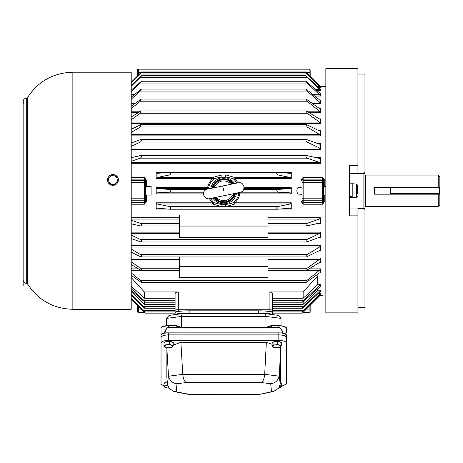 <?xml version="1.0" encoding="UTF-8"?>
<svg xmlns="http://www.w3.org/2000/svg" width="463" height="463" viewBox="0 0 463 463"><rect width="100%" height="100%" fill="white"/><g stroke="black" fill="none" stroke-linecap="round" stroke-linejoin="round"><path stroke-width="0.69" d="M161.043 331.022L161.043 335.033L161.043 331.022M281.035 325.611L281.024 318.394L278.373 315.384L264.807 313.607L182.711 313.607L169.122 315.384L166.472 318.388L166.489 325.605M265.93 327.572L265.907 316.426L181.618 316.426C181.699 314.51 182.15 313.584 182.96 313.63M269.223 327.572L271.254 326.82L271.324 327.434L269.836 328.041L269.836 327.572L177.601 327.572L177.601 328.041L176.114 327.434L168.607 327.434C167.195 327.48 165.899 329.286 164.718 332.862L164.377 332.897A7.564 2.57 180 0 0 161.043 335.033L161.043 378.624M166.472 318.405L181.618 316.426L181.641 327.572M266.051 327.654L266.485 327.26L266.051 327.654M281.024 318.394L265.907 316.42C265.82 314.51 265.374 313.584 264.564 313.63M286.394 333.053L286.394 328.423L286.394 333.053M286.394 378.624L286.394 335.033A7.564 2.57 180 0 0 283.061 332.897L164.718 332.862M282.719 332.862C281.539 329.286 280.242 327.48 278.83 327.434L271.324 327.434M181.016 327.277L181.45 327.677L181.016 327.277M181.149 327.572L176.183 325.854L176.241 326.89L178.22 327.572M164.377 332.897C165.667 329.21 167.079 327.353 168.607 327.324L176.171 327.324L176.183 326.82M271.272 327.324L278.83 327.324L278.83 325.495L271.48 325.53L271.254 326.82M278.83 327.434L278.83 327.324C280.358 327.353 281.77 329.21 283.061 332.897M176.033 325.495L168.607 325.495L168.607 325.854L176.183 325.854L175.957 325.53L176.183 325.854L175.957 325.53L168.607 325.495C163.346 325.848 160.823 326.826 161.043 328.423A7.564 2.57 180 0 1 168.607 325.854L168.607 327.434M176.241 326.89L177.601 327.572M271.202 326.89L269.836 327.572M175.089 298.265L144.294 298.265L144.294 291.945L178.33 291.945C176.328 292.084 175.245 292.685 175.089 293.75L175.089 312.664A14.046 1.835 -0 0 1 189.141 310.829L258.302 310.829L258.302 312.971A14.046 1.835 -0 0 1 272.244 314.58A14.046 1.835 180 0 0 258.302 312.971L189.141 312.971L258.302 312.971L258.302 313.607M175.188 314.591A14.046 1.835 -0 0 1 189.141 312.971A14.046 1.835 180 0 0 175.188 314.591M258.302 310.829A14.046 1.835 -0 0 1 272.348 312.664L272.348 293.75L272.348 298.265L303.149 298.265L317.734 284.693L320.437 284.693L320.437 286.487L302.455 302.194L303.612 300.342L320.437 284.693M286.394 337.463A7.564 2.57 180 0 0 278.83 334.894L168.607 334.894A7.564 2.57 180 0 0 161.043 337.463L161.043 335.432A7.564 2.57 180 0 1 168.607 332.862L278.83 332.862A7.564 2.57 180 0 1 286.394 335.432L286.394 337.463M180.894 342.261L182.758 374.341A6.158 6.146 180 0 0 182.769 374.48L264.68 374.48A6.013 6.002 180 0 0 264.691 374.324L266.352 342.261L180.894 342.261L173.231 345.166M286.394 343.014C285.914 341.422 283.397 340.548 278.83 340.38L278.83 334.894C283.397 335.062 285.914 335.941 286.394 337.527L286.394 384.024L281.018 386.541M278.83 340.38L168.607 340.38C164.047 340.548 161.523 341.422 161.043 343.014L161.043 384.024L163.977 386.107M161.043 343.014L161.043 337.527C161.523 335.941 164.047 335.062 168.607 334.894L168.607 332.862M278.83 332.862L278.83 334.894L168.607 334.894L168.607 340.38M280.746 377.108L280.746 347.464L279.311 375.146L280.156 384.244L280.746 377.108M264.691 374.324L279.195 376.182C278.06 380.615 275.236 383.132 270.722 383.734L261.207 382.513L186.352 382.513L177.011 383.769L176.177 391.756L174.163 391.594L169.122 388.445L167.479 384.417L166.825 377.374L166.9 347.568M266.352 342.261L272.047 344.316M280.034 347.209L280.746 347.464M167.479 384.417L168.428 375.25L166.825 347.603M279.195 376.182L279.311 375.146M168.428 375.25L168.544 376.245L182.758 374.341M280.156 384.244L278.639 388.162L273.581 391.484L271.457 391.669L270.722 383.734M261.207 382.513C263.036 381.599 264.194 378.919 264.68 374.48M186.352 382.513C184.465 381.599 183.267 378.919 182.769 374.48M177.011 383.769C172.502 383.179 169.678 380.673 168.544 376.245M273.581 391.484L259.801 394.366L271.457 391.669M174.163 391.594L188.389 394.366L259.17 394.291M167.23 381.772A3.716 1.262 180 0 0 165.413 382.299M163.977 386.929L163.977 383.954L165.019 382.34L165.019 385.32L163.977 386.929L168.11 388.075M165.019 382.34L167.259 382.05M167.612 385.257L165.019 385.32M168.868 388.081A4.202 1.43 0 0 1 168.127 388.075A4.202 1.43 0 0 1 165.771 387.71A4.202 1.43 0 0 1 164.498 386.35A4.202 1.43 0 0 1 167.334 385.291A4.202 1.43 0 0 1 167.612 385.262M280.289 382.641L281.296 382.953L281.296 385.934L279.507 385.598M278.824 387.884L280.26 387.543L281.296 385.934M279.86 385.725A4.202 1.43 180 0 1 280.775 386.958A4.202 1.43 0 0 1 278.83 387.878M280.323 342.255L280.138 342.088A3.716 1.262 180 0 0 276.984 341.289A3.716 1.262 180 0 0 273.477 341.902M272.047 346.532L272.047 343.558L273.083 341.943L273.083 344.923L272.047 346.532L276.174 347.678A4.202 1.43 0 0 1 273.836 347.314A4.202 1.43 0 0 1 272.568 345.948A4.202 1.43 0 0 1 275.398 344.894L273.083 344.923M273.083 341.943L277.713 341.445L277.713 344.42L275.398 344.894A4.202 1.43 0 0 1 279.507 345.201L277.713 344.42M277.713 341.445L281.296 342.556L281.296 345.537L279.507 345.201A4.202 1.43 180 0 1 280.775 346.561L281.296 345.537M275.971 325.495A2.431 0.828 0 0 1 277.372 325.495M280.26 347.146L280.775 346.561A4.202 1.43 0 0 1 277.945 347.62L280.26 347.146M277.077 347.678L277.945 347.62A4.202 1.43 0 0 1 277.146 347.678A4.202 1.43 0 0 1 276.191 347.678L276.151 347.672M172.259 342.255L172.074 342.088A3.716 1.262 180 0 0 168.914 341.289A3.716 1.262 180 0 0 165.413 341.902M163.977 346.532L163.977 343.558L165.019 341.943L165.019 344.923L163.977 346.532L168.11 347.678M165.019 341.943L169.649 341.445L169.649 344.42L165.019 344.923M169.649 341.445L173.231 342.556L173.231 345.537L169.649 344.42M167.756 325.512A2.431 0.828 0 0 1 169.308 325.495M169.012 347.678L172.19 347.146L173.231 345.537M165.771 347.314A4.202 1.43 0 0 1 164.498 345.948A4.202 1.43 0 0 1 167.334 344.894A4.202 1.43 0 0 1 171.437 345.201A4.202 1.43 180 0 1 172.711 346.561A4.202 1.43 0 0 1 169.88 347.62A4.202 1.43 0 0 1 169.082 347.678A4.202 1.43 0 0 1 168.127 347.678A4.202 1.43 0 0 1 165.771 347.314M203.755 192.099L169.504 192.099L157.165 192.851L156.181 193.899L156.181 187.602L207.621 187.602C208.338 184.089 209.999 181.12 212.598 178.683L213.321 179.355A1.082 0.978 63.7 0 0 212.598 177.503L221.459 174.962L225.979 174.962L234.839 177.503L290.272 177.503L277.933 174.962L225.979 174.962A1.082 0.44 95.4 0 0 225.539 176.021A1.082 0.44 95.4 0 0 225.817 177.074L221.621 177.074C217.732 177.624 214.965 178.382 213.321 179.355C210.827 181.745 209.276 184.552 208.668 187.775L210.196 188.499M157.165 177.503L156.181 178.683L156.181 172.462L157.073 173.353L169.522 172.294C171.067 172.965 171.067 173.856 169.504 174.962L157.165 177.503L212.598 177.503L212.598 178.683L156.181 178.683M268.025 226.071L268.025 214.994L179.412 214.994L179.412 226.071L268.025 226.071L268.025 237.299L179.412 237.299L179.412 226.071M319.678 223.056L320.437 223.791L320.437 217.766L319.453 219.063L307.096 223.345L268.025 223.345M320.101 262.318L320.437 262.654L320.437 257.966L319.453 259.419L307.096 268.233L268.025 268.233M320.205 272.655L320.437 268.858L319.453 270.305L307.096 280.294L140.347 280.294L131.214 272.915M319.979 250.431L319.453 250.576L320.437 250.888L320.437 245.639L319.453 247.068L307.096 254.523L140.347 254.523L131.214 249.019M319.84 237.247L319.453 237.328L320.437 237.843L320.437 232.142L319.453 233.52L307.096 239.452L140.347 239.452L131.214 235.071M131.214 162.438L319.453 162.438L320.437 163.734L320.437 157.704L319.453 158.415L306.801 155.539L140.636 155.539L131.214 157.675M131.214 147.975L319.453 147.975L320.437 149.358L320.437 143.657L319.453 144.172L306.622 139.513L140.821 139.513L131.214 142.98M131.214 134.426L319.453 134.426L320.437 135.862L320.437 130.612L319.979 131.07L319.453 130.925L306.448 124.553L307.108 126.984L140.33 126.984L140.989 124.553L131.214 129.304M131.214 122.082L319.453 122.082L320.437 123.534L320.437 118.846L320.101 119.182L319.453 118.95L306.292 110.975L307.108 113.273L140.33 113.273L141.146 110.975L131.214 116.942M306.986 111.195L319.453 111.195L320.437 112.642L320.437 108.614L319.453 108.504L306.159 99.065L307.108 101.218L140.33 101.218L141.279 99.065L131.214 106.149M310.551 102.005L319.453 102.005L320.437 103.417L320.437 100.135L319.453 99.817L306.043 89.081L307.108 91.066L140.33 91.066L141.394 89.081L131.214 97.161M313.243 94.707L319.453 94.707L320.437 96.049L320.437 93.584L305.956 81.239L307.108 83.039L140.33 83.039L141.481 81.239L131.214 90.163M315.43 89.452L319.453 89.452L320.437 90.702L320.437 89.104L305.893 75.701L141.545 75.701L131.214 85.314M317.323 86.361L319.453 86.361L320.437 87.484L320.437 86.795L307.096 73.686C305.545 72.24 305.551 72.344 307.108 73.999L140.33 73.999C141.886 72.344 141.892 72.24 140.347 73.686L131.214 82.709M236.952 182.914L234.116 179.355L234.839 178.683L238.04 182.74M243.683 189.402L277.916 189.402L290.272 188.649L291.262 187.602L291.262 193.899L290.272 192.851L277.933 192.099L241.038 192.099M291.262 193.899L239.822 193.899C239.099 197.406 237.444 200.381 234.839 202.811L234.116 202.146C236.616 199.756 238.167 196.943 238.769 193.719L237.247 193.002M290.272 203.998L234.839 203.998L225.944 206.544L277.916 206.544L290.272 203.998L291.262 202.811L291.262 209.039L290.272 208.153L277.817 209.212L169.62 209.212C171.073 208.472 171.038 207.58 169.522 206.544L157.165 203.998L156.181 202.811L156.181 209.039L157.073 208.147M156.181 202.811L212.598 202.811L209.403 198.76M169.522 172.294L277.817 172.288L290.365 173.353L291.262 172.462L291.262 178.683L290.272 177.503M325.842 86.465L320.037 86.465M146.453 180.281L145.37 180.176L144.294 177.294L146.453 180.281L146.453 186.427M131.214 198.789L144.294 198.789L144.294 182.711L145.37 182.781L145.37 181.797L145.37 201.324L146.453 201.214L144.294 204.206L131.214 204.206M317.734 284.693L317.734 275.861L315.523 275.861M131.914 275.861L131.214 275.861M317.734 288.895L317.734 290.179L320.437 290.179L320.437 291.395L302.391 308.231L272.348 308.231L272.348 304.388L303.149 304.388L317.734 290.179M318.069 293.64L320.437 293.64L320.437 294.254L303.612 310.806C302.026 312.259 302.026 312.131 303.612 310.424L320.437 293.64M319.673 295.012L320.437 295.035L302.339 313.133L272.348 313.133L272.348 308.231M325.842 295.035L320.437 295.035M325.842 186.427L323.678 186.427L323.678 180.176L323.678 201.324L324.76 201.214L322.601 204.206L303.149 204.206L300.985 201.214L302.067 201.324L302.067 199.703A1.082 1.065 -0 0 0 303.149 200.768L303.149 204.206L302.067 201.324M302.067 187.127L298.016 187.48C296.482 189.674 296.482 191.856 298.016 194.02L302.067 194.373M300.985 180.281L303.149 177.294L302.067 180.176L302.067 182.781L302.067 180.176L300.985 180.281L300.985 187.48M324.76 180.281L323.678 180.176L322.601 177.294L324.76 180.281L324.76 186.427M298.016 194.02L298.016 187.48M320.437 86.471L307.108 73.177L306.564 73.177M277.916 206.544C276.399 207.574 276.365 208.466 277.817 209.212M221.655 204.426A1.082 0.434 95.3 0 1 221.933 205.479A1.082 0.434 95.3 0 1 221.493 206.544L212.598 203.998L212.598 202.811L213.321 202.146C214.971 203.124 217.743 203.882 221.655 204.426L225.782 204.426A1.082 0.434 84.7 0 0 225.51 205.479A1.082 0.434 84.7 0 0 225.944 206.544L169.522 206.544M157.165 208.153L169.62 209.212M307.096 223.345C305.638 224.416 305.539 225.29 306.801 225.956L268.025 225.956M306.801 225.956L319.453 223.085M179.412 223.345L140.347 223.345L131.214 220.18M179.412 225.956L140.636 225.956C141.898 225.29 141.8 224.416 140.347 223.345M131.214 223.826L140.636 225.956M179.412 268.233L140.347 268.233L131.214 261.722M179.412 270.525L141.146 270.525C141.817 270.039 141.551 269.281 140.347 268.233M131.214 264.558L141.146 270.525M307.096 268.233C305.887 269.275 305.621 270.039 306.292 270.525L268.025 270.525M306.292 270.525L319.453 262.55L320.437 262.654L319.285 262.654M272.348 298.265L272.348 304.388M272.348 313.133L272.348 314.597M317.734 275.861L303.149 291.945L303.149 298.265M303.149 291.945L269.107 291.945C271.133 292.095 272.215 292.703 272.348 293.75M303.149 301.847L303.149 304.388M303.149 307.745L303.149 308.196L311.593 299.769M302.513 308.196L303.149 308.196M175.089 314.603L175.089 310.181A3.241 0.422 0 0 1 178.33 309.759L269.107 309.759A3.241 0.422 0 0 1 272.348 310.181A1.082 1.071 0 0 1 271.266 311.252L263.702 310.968M175.089 293.75L175.089 310.181A1.082 1.071 -0 0 0 176.171 311.252L176.171 311.958M175.089 311.9L145.087 311.9L131.214 297.848M131.214 298.404L145.087 311.9M175.089 308.231L145.046 308.231L143.825 306.564L131.214 294.283M131.214 295.388L145.046 308.231M175.089 302.194L144.983 302.194L143.825 300.342L131.214 288.611M131.214 290.237L144.983 302.194M175.089 313.133L145.104 313.133L131.214 299.231L144.676 312.704M143.871 311.894L144.653 312.681M144.294 301.847L144.294 304.388L131.214 291.649M175.089 304.388L144.294 304.388M144.294 307.745L144.294 308.196L135.844 299.769M144.931 308.196L144.294 308.196M144.294 291.945L131.214 277.557M144.294 298.265L131.214 286.099M206.405 189.402L169.522 189.402L157.165 188.649L156.181 187.602M169.504 192.099C171.067 191.213 171.067 190.316 169.522 189.402M277.916 189.402C276.37 190.31 276.376 191.207 277.933 192.099M277.719 172.294L169.718 172.294M277.916 172.294C276.37 172.959 276.376 173.851 277.933 174.962M307.096 155.574C305.545 155.996 305.551 156.859 307.108 158.161L140.33 158.161C141.886 156.864 141.892 156.002 140.347 155.574M319.453 162.438L307.108 158.161M140.33 158.161L131.214 161.321M307.096 139.606C305.545 139.768 305.551 140.584 307.108 142.054L140.33 142.054C141.886 140.59 141.892 139.774 140.347 139.606M319.453 147.975L307.108 142.054M140.33 142.054L131.214 146.43M319.453 134.426L307.108 126.984M140.33 126.984L131.214 132.482M319.453 122.082L307.108 113.273M140.33 113.273L131.214 119.778M319.453 111.195L307.108 101.218M140.33 101.218L131.214 108.585M319.453 102.005L307.108 91.066M140.33 91.066L131.214 99.146M319.453 94.707L307.108 83.039M140.33 83.039L131.214 91.657M307.096 76.615C305.545 75.336 305.551 75.573 307.108 77.309L140.33 77.309C141.886 75.573 141.892 75.342 140.347 76.615M319.453 89.452L307.108 77.309M140.33 77.309L131.214 86.28M307.096 73.686C305.545 72.24 305.551 72.344 307.108 73.999L319.453 86.361M131.214 83.126L140.33 73.999C141.886 72.344 141.892 72.24 140.347 73.686M140.874 73.177L140.33 73.177L131.214 82.269M307.096 73.258C305.545 71.672 305.551 71.643 307.108 73.177M140.33 73.177C141.886 71.643 141.892 71.672 140.347 73.258M307.096 280.294C305.979 281.296 305.667 282.008 306.159 282.43L141.279 282.43C141.771 282.008 141.458 281.296 140.347 280.294M306.159 282.43L319.453 272.991L320.437 272.881L319.615 272.881M131.214 275.352L141.279 282.43M307.096 254.523C305.794 255.593 305.58 256.398 306.448 256.942L140.989 256.942C141.857 256.404 141.643 255.593 140.347 254.523M306.448 256.942L319.453 250.576M131.214 252.196L140.989 256.942M307.096 239.452C305.713 240.534 305.557 241.373 306.622 241.981L140.821 241.981C141.886 241.379 141.724 240.534 140.347 239.452M306.622 241.981L319.453 237.328M131.214 238.52L140.821 241.981M157.165 203.998L212.598 203.998A1.082 0.978 116.3 0 0 213.321 202.146L210.491 198.586M303.612 310.806C302.026 312.259 302.026 312.131 303.612 310.424L272.348 310.424M303.612 307.322C302.026 308.601 302.026 308.346 303.612 306.564L320.437 290.179M302.455 311.848L303.612 311.848C302.026 313.445 302.026 313.445 303.612 311.848L320.437 295.012M268.025 256.942L268.025 277.545L179.412 277.545L179.412 266.312L268.025 266.312M179.412 256.942L179.412 266.312M131.214 202.354L144.294 202.354L144.294 204.206L145.37 201.324L145.37 195.073L151.1 195.073L151.1 186.427L145.37 186.427M145.37 180.176L145.37 181.797A1.082 1.065 -0 0 0 144.294 180.732L144.294 177.294L131.214 177.294M323.678 195.01L323.678 201.324L322.601 204.206L322.601 200.768L303.149 200.768L303.149 198.789L302.067 198.714L302.067 182.781L303.149 182.711L303.149 198.789L322.601 198.789L322.601 182.711L303.149 182.711L303.149 180.732L322.601 180.732L322.601 177.294L303.149 177.294L303.149 180.732A1.082 1.065 0 0 0 302.067 181.797M320.107 86.147L322.601 86.147A1.082 1.082 0 0 1 323.371 86.465M320.118 295.353L322.601 295.353A1.082 1.082 0 0 0 323.371 295.035M225.782 204.426C229.694 203.882 232.472 203.118 234.116 202.146A1.082 0.978 63.7 0 0 234.839 203.998L234.839 202.811L291.262 202.811M291.262 178.683L234.839 178.683L234.839 177.503A1.082 0.978 116.3 0 0 234.116 179.355C232.472 178.382 229.706 177.624 225.817 177.074M239.342 192.614L239.822 192.851A1.082 1.071 -63.5 0 0 238.769 193.719L239.822 193.899L239.822 192.851L290.272 192.851M221.621 177.074A1.082 0.44 84.6 0 0 221.904 176.021A1.082 0.44 84.6 0 0 221.459 174.962L169.504 174.962M208.095 188.887L207.621 188.649L207.621 187.602L208.668 187.775A1.082 1.071 -63.5 0 1 207.621 188.649L157.165 188.649M309.093 75.151L309.093 69.178L138.35 69.178A1.082 1.082 0 0 0 137.268 70.254L137.268 76.233L137.268 70.254A1.082 1.082 0 0 1 138.35 69.178L138.35 75.151M310.169 70.254A1.082 1.082 0 0 0 309.093 69.178A1.082 1.082 0 0 1 310.169 70.254L310.169 76.233L310.169 70.254A1.082 1.082 0 0 0 309.093 69.178L138.35 69.178A1.082 1.082 0 0 0 137.268 70.254M310.169 311.24A1.082 1.082 0 0 1 309.093 312.322A1.082 1.082 0 0 0 310.169 311.24L310.169 305.296L310.169 311.24A1.082 1.082 0 0 1 309.093 312.322L303.149 312.322L309.093 312.322L309.093 309.081L306.39 309.081M144.294 312.322L138.35 312.322L144.294 312.322M137.268 311.24L137.268 305.296L137.268 311.24A1.082 1.082 0 0 0 138.35 312.322A1.082 1.082 0 0 1 137.268 311.24A1.082 1.082 0 0 0 138.35 312.322L138.35 309.081L141.047 309.081M357.934 74.092L364.96 74.092L364.96 206.481A1.62 1.62 0 0 1 365.411 206.417L438.23 206.417L438.23 194.182L374.648 194.182L374.648 187.318L438.23 187.318L438.23 175.078L365.411 175.078L365.411 206.417M357.934 165.644L357.934 68.634L325.842 68.634L325.842 312.861L357.934 312.861L357.934 215.856L349.293 215.856L349.293 165.644L357.934 165.644L357.934 173.093L363.877 173.093L364.96 172.004M365.411 175.078A1.62 1.62 0 0 1 364.96 175.014L364.96 255.316M364.96 114.598L364.96 109.158L364.96 114.598M364.96 266.896L364.96 272.337M357.934 307.403L364.96 307.403L364.96 209.496L363.877 208.408L357.934 208.408L357.934 215.856M349.293 208.037L363.877 208.037L363.877 173.457A1.082 1.082 0 0 0 364.96 172.381A1.082 1.082 0 0 1 363.877 173.457L349.293 173.457M364.96 209.12A1.082 1.082 0 0 0 363.877 208.037A1.082 1.082 0 0 1 364.96 209.12M438.23 175.078L439.85 176.698L439.85 187.318L438.23 187.318M438.23 194.182L439.85 194.182L439.85 204.796L438.23 206.417M439.85 194.182L439.85 187.318M356.626 184.112L356.626 197.388L352.21 197.776L352.21 183.724L356.626 184.112L357.61 185.188L357.61 193.713M357.61 187.787L357.61 185.188M349.941 196.648L352.21 195.849M352.21 196.648L349.941 197.238M349.293 199.397L349.941 199.397L349.941 182.104L349.293 182.104M110.408 184.714L115.096 184.905M72.859 72.199L72.859 309.296L131.214 309.296L131.214 72.199L72.859 72.199C53.511 72.784 38.47 81.135 27.739 97.247L26.275 98.156C24.354 98.503 23.312 99.649 23.15 101.594L23.15 101.935M114.569 184.668L117.851 180.906L116.236 176.183L111.334 175.222L108.053 178.978L109.673 183.701L114.569 184.668M116.207 182.787A4.323 4.323 0 0 0 113.788 175.703A4.323 4.323 0 0 0 108.863 181.34A4.323 4.323 0 0 0 116.207 182.787M113.29 174.551A5.406 5.406 0 0 1 118.343 180.281A5.406 5.406 0 0 1 112.619 185.333A5.406 5.406 0 0 1 107.561 179.609A5.406 5.406 0 0 1 113.29 174.551M390.141 194.182L390.141 193.638A0.538 0.538 90 0 0 390.679 194.182L439.312 194.182A0.538 0.538 0 0 0 439.85 193.638L439.85 187.856L439.85 193.638L439.312 193.638L439.312 187.856L390.679 187.856L390.679 193.638L439.312 193.638L439.312 194.182A0.538 0.538 0 0 0 439.85 193.638A0.538 0.538 0 0 1 439.312 194.182M390.679 187.318A0.538 0.538 0 0 0 390.141 187.856A0.538 0.538 0 0 1 390.679 187.318A0.538 0.538 -0 0 0 390.141 187.856L390.679 187.856L390.679 187.318L439.312 187.318L439.312 187.856L439.85 187.856A0.538 0.538 0 0 0 439.312 187.318A0.538 0.538 0 0 1 439.85 187.856A0.538 0.538 0 0 0 439.312 187.318M390.141 193.638A0.538 0.538 45 0 0 390.679 194.182A0.538 0.538 45 0 1 390.141 193.638L390.679 193.638L390.679 194.182M234.313 193.933L232.264 195.727C230.748 198.222 228.566 199.79 225.718 200.433C222.848 200.971 220.226 200.398 217.847 198.702L215.254 197.869M223.722 190.75C222.448 184.587 222.448 184.592 223.722 190.75C224.989 196.908 224.989 196.908 223.722 190.75M213.125 187.567L215.173 185.773L212.338 187.862L215.104 187.544M232.264 195.727L235.1 193.638L232.339 193.956M230.36 184.396L233.028 183.591L229.59 182.792L232.183 183.626M217.078 197.105L214.415 197.909L217.847 198.702M215.173 185.773C219.103 180.529 223.907 179.534 229.59 182.792M213.397 187.457L212.384 187.851M214.462 197.904L215.538 197.863M232.976 183.597L239.516 182.671C241.559 182.677 243.029 183.979 243.932 186.577C244.024 189.373 243.185 191.155 241.426 191.908L235.054 193.65M269.836 328.041L177.601 328.041M271.405 325.495L278.83 325.495C284.224 326.027 286.747 327.005 286.394 328.423A7.564 2.57 180 0 0 278.83 325.854L271.254 325.854L266.289 327.572M189.141 310.829L189.141 313.607M176.177 391.756L188.997 394.291M320.437 223.791L316.368 223.791M131.214 217.766L179.412 217.766M268.025 217.766L320.437 217.766M131.214 257.966L179.412 257.966M268.025 257.966L320.437 257.966M131.214 268.858L138.119 268.858M309.319 268.858L320.437 268.858M131.214 245.639L320.437 245.639M320.437 250.888L318.828 250.888M131.214 232.142L179.412 232.142M268.025 232.142L320.437 232.142M320.437 237.843L318.052 237.843M316.368 157.704L320.437 157.704M320.437 163.734L131.214 163.734M318.052 143.657L320.437 143.657M320.437 149.358L131.214 149.358M318.828 130.612L320.437 130.612M320.437 135.862L131.214 135.862M319.285 118.846L320.437 118.846M320.437 123.534L131.214 123.534M319.609 108.614L320.437 108.614M320.437 112.642L309.319 112.642M138.119 112.642L131.214 112.642M319.904 100.135L320.437 100.135M320.437 103.417L312.479 103.417M134.959 103.417L131.214 103.417M320.437 96.049L314.875 96.049M132.568 96.049L131.214 96.049M320.437 90.702L316.819 90.702M320.437 87.484L318.498 87.484M244.036 187.602L291.262 187.602M291.262 209.039L279.884 209.039M167.554 209.039L156.181 209.039M203.402 193.899L156.181 193.899M156.181 172.462L167.554 172.462M279.884 172.462L291.262 172.462M146.453 195.073L146.453 201.214M324.76 195.01L324.76 201.214M300.985 201.214L300.985 194.02M319.036 85.493L319.453 85.493M141.093 72.419L137.268 72.419M310.169 72.419L306.344 72.419M290.272 188.649L243.914 188.649M157.165 192.851L203.523 192.851M319.453 219.063L268.025 219.063M179.412 219.063L131.214 219.063M179.412 259.419L131.214 259.419M319.453 259.419L268.025 259.419M144.983 311.848L143.825 311.848M175.089 300.342L143.825 300.342M175.089 306.564L143.825 306.564M175.089 310.424L143.825 310.424M271.266 311.958L271.266 311.252M183.736 310.968L176.171 311.252M178.33 291.945L178.33 310.968M269.107 291.945L269.107 310.968M131.214 111.195L140.451 111.195M131.214 102.005L136.892 102.005M131.214 94.707L134.201 94.707M131.214 89.452L132.007 89.452M319.453 270.305L306.986 270.305M140.451 270.305L131.214 270.305M319.453 247.068L131.214 247.068M319.453 233.52L268.025 233.52M179.412 233.52L131.214 233.52M272.348 306.564L303.612 306.564M272.348 300.342L303.612 300.342M145.37 201.295A1.082 1.065 180 0 1 144.294 202.354L144.294 200.768L131.214 200.768M145.37 180.205A1.082 1.065 -0 0 0 144.294 179.14L131.214 179.14M131.214 180.732L144.294 180.732L144.294 182.711L131.214 182.711M145.37 199.703A1.082 1.065 -0 0 1 144.294 200.768L144.294 198.789L145.37 198.714M322.601 86.465L322.601 86.147M322.601 295.353L322.601 295.035M302.067 201.295A1.082 1.065 180 0 0 303.149 202.354L322.601 202.354A1.082 1.065 180 0 0 323.678 201.295M323.678 180.205A1.082 1.065 -0 0 0 322.601 179.14L303.149 179.14A1.082 1.065 0 0 0 302.067 180.205M323.678 182.781L322.601 182.711L322.601 180.732A1.082 1.065 -0 0 1 323.678 181.797M323.678 199.703A1.082 1.065 -0 0 1 322.601 200.768L322.601 198.789L323.678 198.714M214.109 197.967A12.021 12.021 0 0 0 235.407 193.569M233.335 183.533A12.021 12.021 0 0 0 212.037 187.932M210.879 188.209A13.091 13.091 0 0 1 234.504 183.331M236.564 193.291A13.091 13.091 0 0 1 212.934 198.17M310.169 309.081L309.093 309.081L309.093 306.379M138.35 306.379L138.35 309.081L137.268 309.081M363.877 208.408L363.877 208.037M363.877 173.457L363.877 173.093M390.141 187.856L390.141 187.318M72.859 309.296C53.511 308.711 38.47 300.365 27.739 284.253L26.275 283.344L26.275 98.156M27.739 284.253L27.739 97.247M234.648 193.777L231.465 199.032L226.013 201.856L219.89 201.422L214.884 197.863A11.338 11.338 0 0 0 234.643 193.783M212.789 187.718L215.972 182.468L221.424 179.644L227.553 180.072L232.553 183.637A11.338 11.338 0 0 0 212.795 187.718M181.195 327.277L176.062 325.501M271.376 325.501L266.306 327.254M259.801 394.366L188.389 394.366M306.431 124.553L141.007 124.553M306.292 110.975L141.146 110.975M306.141 99.065L141.296 99.065M306.037 89.081L141.406 89.081M305.956 81.239L141.481 81.239M305.858 72.581L141.58 72.581M305.852 71.956L141.591 71.956M272.348 311.9L302.351 311.9M272.348 302.194L302.461 302.194M323.678 195.073L325.842 195.073M356.626 197.388L357.61 196.312M352.21 183.788L349.941 183.788M352.21 197.707L349.941 197.707M24.186 104.065L23.15 101.594L23.15 279.901C23.312 281.851 24.354 282.997 26.275 283.344M23.15 280.022L23.15 285.636M214.543 197.886C207.111 199.021 209.837 199.148 206.255 198.395L203.506 194.923C203.384 192.886 203.703 191.543 204.461 190.883C205.288 189.98 206.255 189.379 207.366 189.078L212.471 187.828M237.733 182.862L207.725 189.06M239.724 192.44L209.698 198.639M234.961 193.673L234.041 194.043M232.877 183.608L231.899 183.637"/></g></svg>
